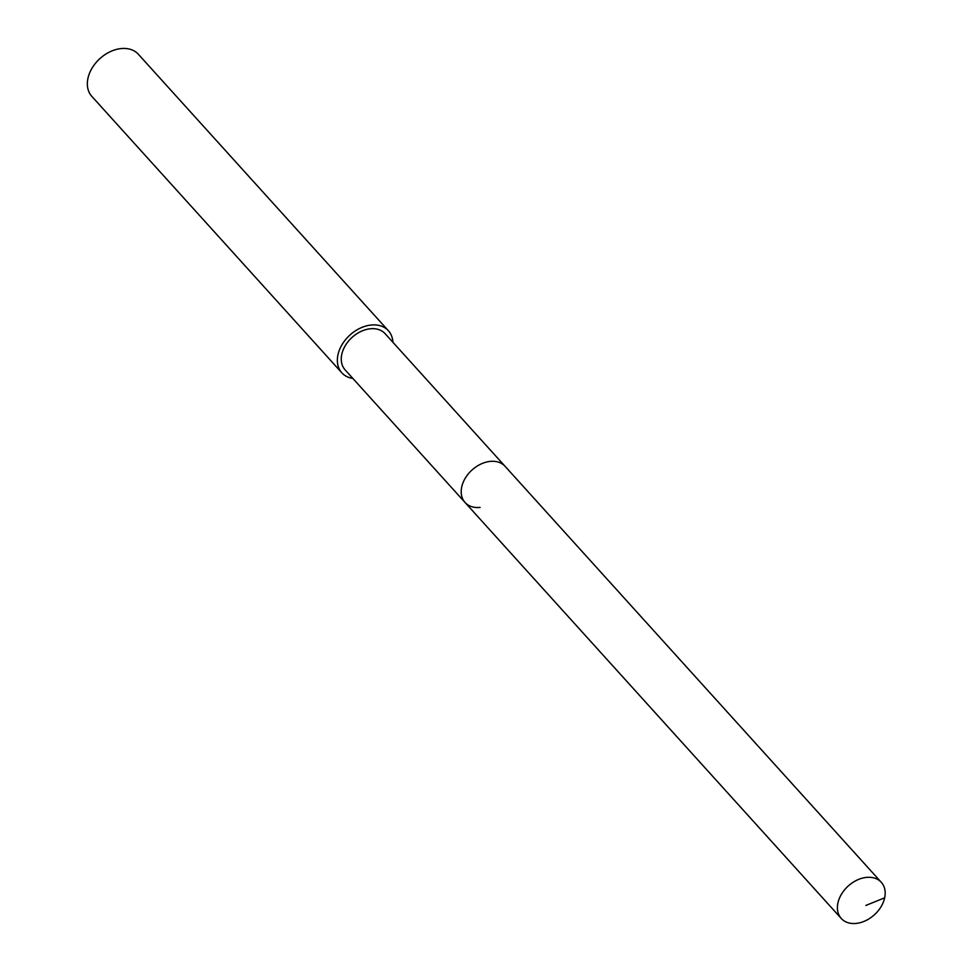 <?xml version="1.0" encoding="UTF-8"?>
<svg xmlns="http://www.w3.org/2000/svg" width="972" height="972" viewBox="0 0 972 972"><rect width="100%" height="100%" fill="white"/><g stroke="black" fill="none" stroke-linecap="round" stroke-linejoin="round"><path stroke-width="1.46" d="M856.356 923.4A26.973 19.44 -42.1 0 1 841.278 918.504A26.973 19.44 -42.1 0 1 841.582 894.009A26.973 19.44 -42.1 0 1 866.222 877.424A26.973 19.44 -42.1 0 1 881.3 882.321A26.973 19.44 -42.1 0 1 880.997 906.803A26.973 19.44 -42.1 0 1 856.356 923.4M489.997 461.421A26.973 19.44 137.9 0 0 465.369 478.017A26.973 19.44 137.9 0 0 465.066 502.5A26.973 19.44 -42.1 0 1 465.369 478.017A26.973 19.44 -42.1 0 1 489.997 461.421A26.973 19.44 -42.1 0 1 505.076 466.317A26.973 19.44 137.9 0 0 489.997 461.421M881.3 882.321L385.143 333.7A26.973 19.44 137.9 0 0 370.065 328.803A26.973 19.44 137.9 0 0 345.437 345.4A26.973 19.44 137.9 0 0 345.133 369.895L841.278 918.504M480.144 507.396A26.973 19.44 -42.1 0 1 465.066 502.5M352.872 378.448A31.371 22.611 -42.1 0 1 341.865 372.847A31.371 22.611 -42.1 0 1 342.217 344.355A31.371 22.611 -42.1 0 1 370.867 325.061A31.371 22.611 -42.1 0 1 388.411 330.747A31.371 22.611 -42.1 0 1 392.895 342.266M388.411 330.747L138.389 54.298A31.371 22.611 137.9 0 0 120.844 48.6A31.371 22.611 137.9 0 0 92.206 67.894A31.371 22.611 137.9 0 0 91.842 96.386L341.865 372.847M865.858 905.454L884.654 897.812"/></g></svg>
